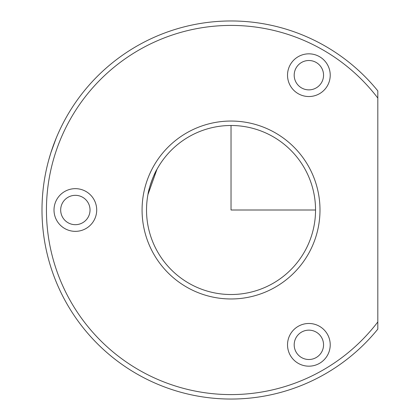 <?xml version="1.0" encoding="UTF-8"?>
<svg xmlns="http://www.w3.org/2000/svg" width="420" height="420" viewBox="0 0 420 420"><rect width="100%" height="100%" fill="white"/><g stroke="black" fill="none" stroke-linecap="round" stroke-linejoin="round"><path stroke-width="0.63" d="M148.024 194.161C148.528 189.194 153.631 174.478 156.87 169.491L157.81 167.811M58.469 132.83L59.246 131.114L58.469 132.83M305.198 250.525A84.509 84.509 0 0 1 190.517 284.172A84.509 84.509 0 0 1 156.87 169.491A84.509 84.509 0 0 1 271.551 135.844A84.509 84.509 0 0 1 305.198 250.525M147.934 194.633L156.949 169.344M65.137 119.38A189.037 189.037 0 0 1 377.816 90.883L377.816 98.075A184.59 184.59 0 0 0 69.043 121.511A184.59 184.59 0 0 0 130.531 364.838A184.59 184.59 0 0 0 377.816 321.935L377.816 329.128A189.037 189.037 0 0 1 65.137 119.38M377.816 321.935L377.816 98.075M290.136 64.948A21.352 21.352 0 0 1 319.111 56.448A21.352 21.352 0 0 1 327.611 85.423A21.352 21.352 0 0 1 298.636 93.923A21.352 21.352 0 0 1 290.136 64.948M152.964 167.359A88.961 88.961 0 0 1 273.683 131.938A88.961 88.961 0 0 1 309.104 252.656A88.961 88.961 0 0 1 188.386 288.078A88.961 88.961 0 0 1 152.964 167.359M290.136 334.593A21.352 21.352 0 0 1 319.111 326.093A21.352 21.352 0 0 1 327.611 355.063A21.352 21.352 0 0 1 298.636 363.562A21.352 21.352 0 0 1 290.136 334.593M56.621 199.773A21.352 21.352 0 0 1 85.591 191.268A21.352 21.352 0 0 1 94.091 220.243A21.352 21.352 0 0 1 65.121 228.743A21.352 21.352 0 0 1 56.621 199.773M295.99 68.15A14.679 14.679 0 0 1 315.908 62.307A14.679 14.679 0 0 1 321.752 82.226A14.679 14.679 0 0 1 301.833 88.069A14.679 14.679 0 0 1 295.99 68.15M295.99 337.79A14.679 14.679 0 0 1 315.908 331.947A14.679 14.679 0 0 1 321.752 351.866A14.679 14.679 0 0 1 301.833 357.709A14.679 14.679 0 0 1 295.99 337.79M62.475 202.97A14.679 14.679 0 0 1 82.394 197.127A14.679 14.679 0 0 1 88.237 217.046A14.679 14.679 0 0 1 68.318 222.889A14.679 14.679 0 0 1 62.475 202.97M56.159 138.217L50.904 152.654L48.725 160.02M231.032 125.496L231.032 210.005L315.546 210.005"/></g></svg>
